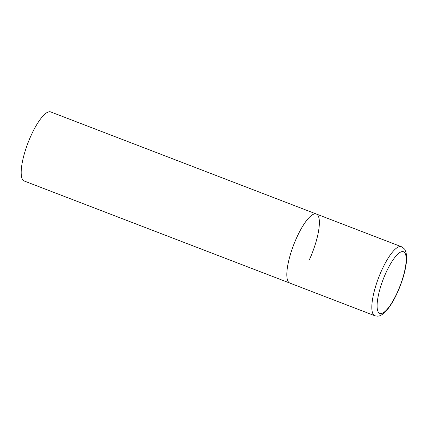 <?xml version="1.0" encoding="UTF-8"?>
<svg xmlns="http://www.w3.org/2000/svg" width="428" height="428" viewBox="0 0 428 428"><rect width="100%" height="100%" fill="white"/><g stroke="black" fill="none" stroke-linecap="round" stroke-linejoin="round"><path stroke-width="0.64" d="M288.023 281.335A36.985 10.128 111 0 0 289.831 283.079A36.985 10.128 -69 0 1 296.93 237.128A36.985 10.128 -69 0 1 316.367 214.032A36.985 10.128 111 0 0 295.234 240.975A36.985 10.128 111 0 0 288.023 281.335M401.368 246.699A36.985 10.128 111 0 0 380.241 273.642A36.985 10.128 111 0 0 373.023 314.002A36.985 10.128 111 0 0 374.837 315.746C378.86 316.677 380.99 316.276 386.441 310.685C391.486 304.8 396.082 296.529 400.234 285.867C402.983 278.671 404.877 271.93 405.915 265.638C406.841 260.106 406.83 255.618 405.894 252.162L405.043 250.064C405.081 249.401 403.855 248.277 401.368 246.699L316.367 214.032A36.985 10.128 -69 0 1 309.267 259.983M374.837 315.746L24.193 180.996A36.985 10.128 -69 0 1 31.292 135.039A36.985 10.128 -69 0 1 50.729 111.943L316.367 214.032M378.175 311.868A33.042 9.047 111 0 0 397.157 292.789A33.042 9.047 111 0 0 405.113 253.301A33.042 9.047 111 0 0 386.131 272.374A33.042 9.047 111 0 0 378.175 311.868"/></g></svg>
